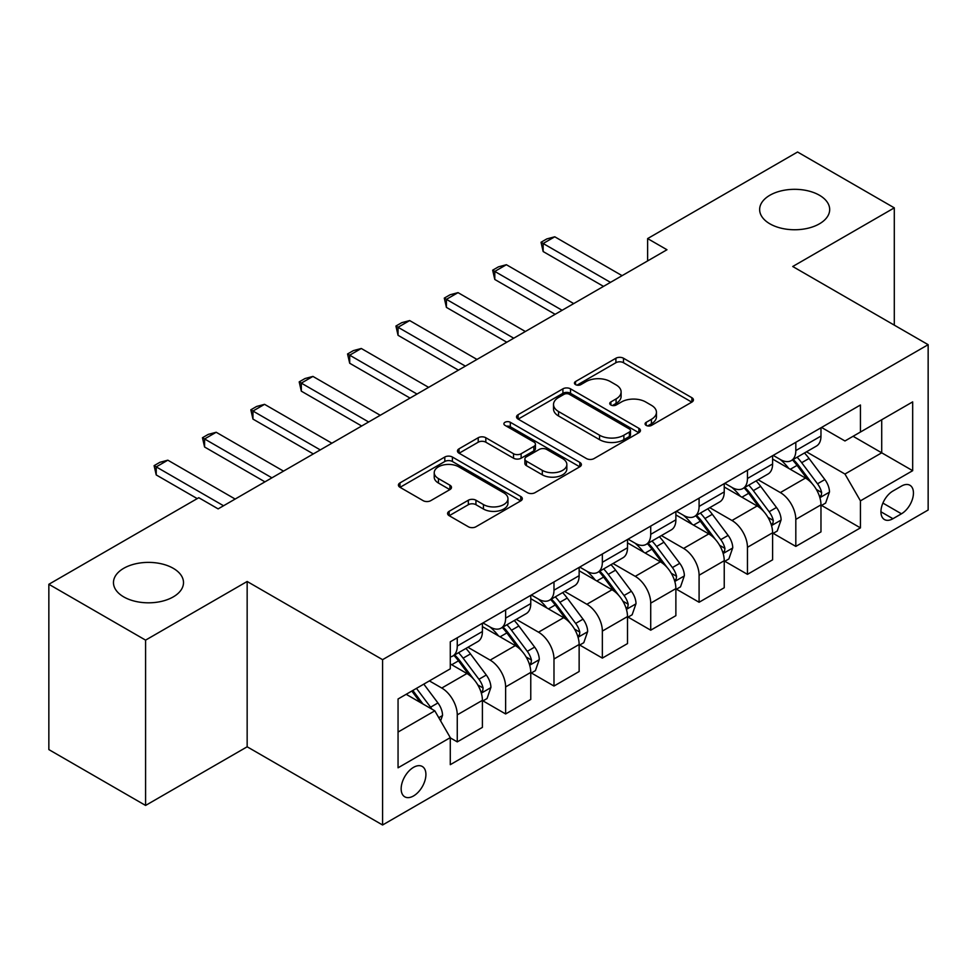 <?xml version="1.0" encoding="UTF-8"?>
<svg xmlns="http://www.w3.org/2000/svg" width="977" height="977" viewBox="0 0 977 977"><rect width="100%" height="100%" fill="white"/><g stroke="black" fill="none" stroke-linecap="round" stroke-linejoin="round"><path stroke-width="1.47" d="M646.188 425.398A3.761 2.174 0 0 0 651.5 425.398L691.863 402.097A5.373 3.102 0 0 0 693.426 399.911A5.373 3.102 0 0 0 691.863 397.712L623.497 358.241A5.373 3.102 0 0 0 615.901 358.241L575.538 381.543A3.761 2.174 0 0 0 574.439 383.082A3.761 2.174 0 0 0 575.538 384.62A3.761 2.174 0 0 0 580.863 384.62L586.078 381.604A17.183 9.929 0 0 1 610.393 381.604L616.084 384.889A17.183 9.929 0 0 1 621.116 391.911A17.183 9.929 0 0 1 616.084 398.921L610.869 401.938A3.761 2.174 0 0 0 609.758 403.477A3.761 2.174 0 0 0 610.869 405.003A3.761 2.174 0 0 0 616.182 405.003L621.409 401.987A17.183 9.929 0 0 1 645.712 401.987L651.403 405.284A17.183 9.929 0 0 1 656.446 412.294A17.183 9.929 0 0 1 651.403 419.316L646.188 422.333A3.761 2.174 0 0 0 645.089 423.859A3.761 2.174 0 0 0 646.188 425.398L646.188 422.333M173.247 568.309A35.025 20.224 0 0 0 135.082 563.924A35.025 20.224 0 0 0 113.466 582.597A35.025 20.224 0 0 0 123.725 596.898A35.025 20.224 0 0 0 161.889 601.282A35.025 20.224 0 0 0 183.505 582.597A35.025 20.224 0 0 0 173.247 568.309M819.422 195.241A35.025 20.224 0 0 0 781.258 190.857A35.025 20.224 0 0 0 759.642 209.542A35.025 20.224 0 0 0 769.9 223.831A35.025 20.224 0 0 0 808.064 228.215A35.025 20.224 0 0 0 829.681 209.542A35.025 20.224 0 0 0 819.422 195.241M413.527 795.95A17.513 10.112 120 0 0 424.971 780.513A17.513 10.112 120 0 0 422.284 766.481A17.513 10.112 120 0 0 413.527 767.348A17.513 10.112 120 0 0 402.097 782.785A17.513 10.112 120 0 0 404.771 796.817A17.513 10.112 120 0 0 413.527 795.95M449.164 511.301A5.373 3.102 0 0 0 447.588 513.499A5.373 3.102 0 0 0 449.164 515.685L468.349 526.762A5.373 3.102 0 0 0 475.946 526.762L520.753 500.883A5.373 3.102 0 0 0 522.329 498.697A5.373 3.102 0 0 0 520.753 496.499L452.4 457.028A5.373 3.102 0 0 0 444.804 457.028L399.984 482.907A5.373 3.102 0 0 0 398.408 485.093A5.373 3.102 0 0 0 399.984 487.291L423.151 500.664A5.373 3.102 0 0 0 430.747 500.664L449.921 489.587A5.373 3.102 0 0 0 451.496 487.401A5.373 3.102 0 0 0 449.921 485.203L438.441 478.571A14.362 8.292 0 0 1 434.228 472.709A14.362 8.292 0 0 1 443.094 465.04A14.362 8.292 0 0 1 458.75 466.847L503.766 492.823A14.362 8.292 0 0 1 507.967 498.697A14.362 8.292 0 0 1 499.1 506.355A14.362 8.292 0 0 1 483.444 504.559L475.946 500.224A5.373 3.102 0 0 0 468.349 500.224L449.164 511.301L449.164 515.685M247.157 581.486L145.585 640.13L48.85 584.283L48.85 749.591L145.585 805.439L247.157 746.794L382.581 824.991L382.581 659.67L247.157 581.486L247.157 746.794M894.297 325.146L894.297 207.857L792.726 266.501L928.15 344.686L382.581 659.67M894.297 207.857L797.562 152.009L647.629 238.583L647.629 260.92M48.85 584.283L198.783 497.708L218.127 508.883L666.973 249.746L647.629 238.583M586.469 458.567A5.373 3.102 0 0 0 594.065 458.567L638.873 432.689A5.373 3.102 0 0 0 640.448 430.503A5.373 3.102 0 0 0 638.873 428.305L570.507 388.834A5.373 3.102 0 0 0 562.911 388.834L518.103 414.712A5.373 3.102 0 0 0 516.528 416.898A5.373 3.102 0 0 0 518.103 419.096L586.469 458.567M506.501 426.216A3.761 2.174 0 0 1 510.312 426.741L510.312 422.272L579.813 462.402A5.373 3.102 0 0 1 581.388 464.6A5.373 3.102 0 0 1 579.813 466.786L535.005 492.664A5.373 3.102 0 0 1 527.409 492.664L459.043 453.194L459.043 448.809A5.373 3.102 0 0 0 457.468 450.995A5.373 3.102 0 0 0 459.043 453.194M459.043 448.809L478.217 437.733A5.373 3.102 0 0 1 485.813 437.733L513.536 453.743A5.373 3.102 0 0 0 521.132 453.743L533.857 446.391A5.373 3.102 0 0 0 535.433 444.205A5.373 3.102 0 0 0 533.857 442.007L504.999 425.349A3.761 2.174 0 0 1 503.9 423.81A3.761 2.174 0 0 1 506.22 421.808A3.761 2.174 0 0 1 510.312 422.272M901.453 486.094L892.941 491.016A16.963 9.794 120 0 0 881.852 505.964A16.963 9.794 120 0 0 884.454 519.556A16.963 9.794 120 0 0 892.941 518.714L901.453 513.804A16.963 9.794 120 0 0 912.53 498.856A16.963 9.794 120 0 0 909.929 485.264A16.963 9.794 120 0 0 901.453 486.094M382.581 824.991L928.15 510.006L928.15 344.686M821.547 427.462L844.958 440.969L860.432 432.042L860.432 405.003L450.287 641.804L450.287 668.83L398.054 698.995L398.054 767.8L450.287 737.635L450.287 764.673L860.432 527.873L860.432 500.847L844.958 474.04L806.489 451.826M860.432 432.042L912.677 401.877L912.677 470.682L860.432 500.847M145.585 640.13L145.585 805.439M853.08 436.279L881.718 452.815L881.718 419.756L912.677 401.877M844.958 474.04L881.718 452.815L912.677 470.682M398.054 732.054L434.814 710.829L406.176 694.305M450.287 737.867L457.26 741.885L457.26 714.859A21.885 12.64 -120 0 0 441.775 688.04L429.392 680.896M457.26 741.885L482.406 727.364L482.406 700.338A21.885 12.64 -120 0 0 466.933 673.519L450.287 663.92M482.992 700.888L505.622 713.955L505.622 686.929A21.885 12.64 -120 0 0 490.149 660.122L467.922 647.287M505.622 713.955L530.767 699.434L530.767 672.408A21.885 12.64 -120 0 0 515.294 645.602L482.406 626.611M531.354 672.97L553.983 686.037L553.983 658.999A21.885 12.64 -120 0 0 538.51 632.192L516.283 619.369M553.983 686.037L579.141 671.517L579.141 644.49A21.885 12.64 -120 0 0 563.656 617.672L530.767 598.693M579.715 645.04L602.357 658.107L602.357 631.081A21.885 12.64 -120 0 0 586.872 604.274L564.657 591.439M602.357 658.107L627.503 643.587L627.503 616.56A21.885 12.64 -120 0 0 612.029 589.754L579.141 570.763M628.089 617.122L650.719 630.189L650.719 603.151A21.885 12.64 -120 0 0 635.245 576.345L613.019 563.521M650.719 630.189L675.876 615.669L675.876 588.63A21.885 12.64 -120 0 0 660.391 561.824L627.503 542.846M676.45 589.192L699.092 602.259L699.092 575.233A21.885 12.64 -120 0 0 683.607 548.427L661.392 535.591M699.092 602.259L724.238 587.739L724.238 560.713A21.885 12.64 -120 0 0 708.765 533.906L675.876 514.916M724.812 561.274L747.454 574.342L747.454 547.303A21.885 12.64 -120 0 0 731.981 520.497L709.754 507.674M747.454 574.342L772.599 559.821L772.599 532.783A21.885 12.64 -120 0 0 757.126 505.976L724.238 486.998M773.186 533.344L795.815 546.412L795.815 519.385A21.885 12.64 -120 0 0 780.342 492.579L758.115 479.744M795.815 546.412L820.973 531.891L820.973 504.865A21.885 12.64 -120 0 0 805.488 478.058L772.599 459.068M773.186 455.38L780.342 459.52A21.885 12.64 -120 0 0 791.285 460.594A21.885 12.64 -120 0 0 795.815 450.58L795.815 442.312M724.812 483.31L731.981 487.438A21.885 12.64 -120 0 0 742.923 488.524A21.885 12.64 -120 0 0 747.454 478.498L747.454 470.242M676.45 511.227L683.607 515.367A21.885 12.64 -120 0 0 694.549 516.442A21.885 12.64 -120 0 0 699.092 506.428L699.092 498.16M628.089 539.157L635.245 543.285A21.885 12.64 -120 0 0 646.188 544.372A21.885 12.64 -120 0 0 650.719 534.346L650.719 526.09M579.715 567.075L586.872 571.215A21.885 12.64 -120 0 0 597.826 572.29A21.885 12.64 -120 0 0 602.357 562.276L602.357 554.008M531.354 595.005L538.51 599.133A21.885 12.64 -120 0 0 549.453 600.22A21.885 12.64 -120 0 0 553.983 590.193L553.983 581.938M482.98 622.923L490.149 627.063A21.885 12.64 -120 0 0 501.091 628.138A21.885 12.64 -120 0 0 505.622 618.123L505.622 609.856M821.547 505.427L860.432 527.873M791.285 460.594L816.442 446.074A21.885 12.64 -120 0 0 820.973 436.06L820.973 427.792M742.923 488.524L768.069 474.004A21.885 12.64 -120 0 0 772.599 463.977L772.599 455.722M694.549 516.442L719.707 501.922A21.885 12.64 -120 0 0 724.238 491.907L724.238 483.639M646.188 544.372L671.333 529.852A21.885 12.64 -120 0 0 675.876 519.825L675.876 511.569M597.826 572.29L622.972 557.769A21.885 12.64 -120 0 0 627.503 547.755L627.503 539.487M549.453 600.22L574.61 585.699A21.885 12.64 -120 0 0 579.141 575.673L579.141 567.417M501.091 628.138L526.237 613.617A21.885 12.64 -120 0 0 530.767 603.603L530.767 595.335M450.287 656.947A21.885 12.64 -120 0 0 452.717 656.068L477.875 641.547A21.885 12.64 -120 0 0 482.406 631.521L482.406 623.265M452.717 656.068A21.885 12.64 -120 0 0 457.26 646.041L457.26 637.786M434.814 710.829L450.287 737.635M647.69 425.935L651.403 423.786A17.183 9.929 0 0 0 656.446 416.764L656.446 412.294M621.116 391.911L621.116 396.369A17.183 9.929 0 0 1 616.084 403.391L612.371 405.54M691.789 402.145L623.497 362.711A5.373 3.102 0 0 0 615.901 362.711L577.041 385.146M638.799 432.726L570.507 393.304A5.373 3.102 0 0 0 562.911 393.304L518.176 419.133M629.383 432.029A3.761 2.174 0 0 0 630.483 430.503A3.761 2.174 0 0 0 629.383 428.964L569.371 394.317A3.761 2.174 0 0 0 564.059 394.317L558.551 397.492A17.183 9.929 0 0 0 553.519 404.515A17.183 9.929 0 0 0 558.551 411.525L599.56 435.217A17.183 9.929 0 0 0 623.876 435.217L629.383 432.029L629.383 436.499A3.761 2.174 0 0 0 630.483 434.96L630.483 430.503M553.519 404.515L553.519 408.984A17.183 9.929 0 0 0 558.551 415.994L558.551 411.525M629.383 436.499L623.876 439.674A17.183 9.929 0 0 1 599.56 439.674L558.551 415.994M459.117 453.23L478.217 442.202L478.217 437.733M535.433 444.205L535.433 448.675A5.373 3.102 0 0 1 533.857 450.861L521.132 458.213A5.373 3.102 0 0 1 513.536 458.213L485.813 442.202A5.373 3.102 0 0 0 478.217 442.202M510.312 426.741L579.74 466.823M542.308 470.352A14.362 8.292 0 0 0 557.965 472.147A14.362 8.292 0 0 0 566.843 464.49A14.362 8.292 0 0 0 562.63 458.616L546.778 449.469A5.373 3.102 0 0 0 539.182 449.469L526.456 456.809A5.373 3.102 0 0 0 524.881 459.007A5.373 3.102 0 0 0 526.456 461.193L542.308 470.352L542.308 474.822A14.362 8.292 0 0 0 557.965 476.617A14.362 8.292 0 0 0 566.843 468.948L566.843 464.49M524.881 459.007L524.881 463.477A5.373 3.102 0 0 0 526.456 465.663L526.456 461.193M542.308 474.822L526.456 465.663M507.967 498.697L507.967 503.155A14.362 8.292 0 0 1 499.1 510.824A14.362 8.292 0 0 1 483.444 509.029L475.946 504.694A5.373 3.102 0 0 0 468.349 504.694L449.237 515.722M434.228 472.709L434.228 477.179A14.362 8.292 0 0 0 438.441 483.041L438.441 478.571M449.86 489.636L438.441 483.041M520.692 500.92L452.4 461.498A5.373 3.102 0 0 0 444.804 461.498L400.057 487.328M820.973 505.756L825.614 503.082L829.485 491.907A14.496 8.378 -120 0 0 824.857 479.56L809.041 458.457A41.864 24.169 -120 0 0 804.474 452.986M788.757 468.386A41.864 24.169 -120 0 0 780.183 459.422M819.654 496.878L821.339 495.058L821.657 492.53A14.496 8.378 -120 0 0 817.505 483.798L801.69 462.695A41.864 24.169 -120 0 0 797.122 457.224M793.226 459.483A34.745 20.065 60 0 1 798.93 465.968L812.314 483.823M792.481 459.911A41.864 24.169 60 0 1 797.049 465.382L807.564 479.414M610.478 282.365L543.151 243.493L543.151 251.541L541.026 242.259L546.827 238.913L554.765 236.788L622.093 275.661M603.517 286.383L543.151 251.541M554.765 236.788L543.151 243.493L541.026 242.259M772.599 533.686L777.252 531L781.111 519.825A14.496 8.378 -120 0 0 776.483 507.478L760.68 486.375A41.864 24.169 -120 0 0 756.113 480.904M740.383 496.316A41.864 24.169 -120 0 0 731.822 487.352M771.28 524.796L772.966 522.976L773.283 520.448A14.496 8.378 -120 0 0 769.131 511.728L753.328 490.625A41.864 24.169 -120 0 0 748.761 485.154M744.865 487.401A34.745 20.065 60 0 1 750.568 493.886L763.941 511.74M744.12 487.828A41.864 24.169 60 0 1 748.687 493.3L759.19 507.332M724.238 561.604L728.879 558.929L732.75 547.755A14.496 8.378 -120 0 0 728.121 535.408L712.306 514.305A41.864 24.169 -120 0 0 707.739 508.834M692.021 524.234A41.864 24.169 -120 0 0 683.448 515.27M722.919 552.726L724.604 550.906L724.922 548.378A14.496 8.378 -120 0 0 720.77 539.646L704.954 518.543A41.864 24.169 -120 0 0 700.387 513.072M696.491 515.331A34.745 20.065 60 0 1 702.194 521.816L715.579 539.67M695.746 515.758A41.864 24.169 60 0 1 700.314 521.23L710.829 535.262M675.876 589.534L680.517 586.847L684.376 575.673A14.496 8.378 -120 0 0 679.76 563.326L663.945 542.223A41.864 24.169 -120 0 0 659.377 536.752M643.648 552.164A41.864 24.169 -120 0 0 635.087 543.2M674.545 580.643L676.231 578.824L676.548 576.296A14.496 8.378 -120 0 0 672.408 567.576L656.593 546.473A41.864 24.169 -120 0 0 652.025 541.002M648.13 543.249A34.745 20.065 60 0 1 653.833 549.733L667.218 567.588M647.385 543.676A41.864 24.169 60 0 1 651.952 549.147L662.455 563.179M562.117 310.283L494.789 271.423L494.789 279.459L492.664 270.189L498.465 266.843L506.391 264.718L573.719 303.591M555.144 314.313L494.789 279.459M506.391 264.718L494.789 271.423L492.664 270.189M513.743 338.213L446.416 299.341L446.416 307.389L444.291 298.107L450.092 294.761L458.03 292.636L525.357 331.508M506.782 342.231L446.416 307.389M458.03 292.636L446.416 299.341L444.291 298.107M465.382 366.131L398.054 327.271L398.054 335.306L395.929 326.037L401.73 322.691L409.668 320.566L476.984 359.438M458.421 370.161L398.054 335.306M409.668 320.566L398.054 327.271L395.929 326.037M627.503 617.452L632.143 614.777L636.015 603.603A14.496 8.378 -120 0 0 631.386 591.256L615.583 570.153A41.864 24.169 -120 0 0 611.016 564.682M595.286 580.094A41.864 24.169 -120 0 0 586.713 571.118M626.184 608.573L627.869 606.754L628.187 604.226A14.496 8.378 -120 0 0 624.034 595.494L608.231 574.391A41.864 24.169 -120 0 0 603.664 568.919M599.768 571.179A34.745 20.065 60 0 1 605.471 577.663L618.844 595.518M599.011 571.606A41.864 24.169 60 0 1 603.578 577.077L614.093 591.109M417.02 394.061L349.693 355.188L349.693 363.236L347.556 353.967L353.369 350.609L361.295 348.484L428.622 387.356M410.047 398.079L349.693 363.236M361.295 348.484L349.693 355.188L347.556 353.967M579.141 645.382L583.782 642.695L587.653 631.521A14.496 8.378 -120 0 0 583.025 619.174L567.21 598.071A41.864 24.169 -120 0 0 562.642 592.599M546.925 608.012A41.864 24.169 -120 0 0 538.351 599.048M577.822 636.491L579.508 634.671L579.825 632.143A14.496 8.378 -120 0 0 575.673 623.424L559.858 602.32A41.864 24.169 -120 0 0 555.29 596.849M551.394 599.096A34.745 20.065 60 0 1 557.098 605.581L570.483 623.436M550.649 599.524A41.864 24.169 60 0 1 555.217 604.995L565.732 619.027M530.767 673.3L535.42 670.625L539.28 659.451A14.496 8.378 -120 0 0 534.651 647.104L518.848 626.001A41.864 24.169 -120 0 0 514.281 620.529M498.551 635.942A41.864 24.169 -120 0 0 489.99 626.965M529.449 664.421L531.134 662.601L531.451 660.073A14.496 8.378 -120 0 0 527.299 651.341L511.496 630.238A41.864 24.169 -120 0 0 506.929 624.767M503.033 627.026A34.745 20.065 60 0 1 508.736 633.511L522.109 651.366M502.288 627.454A41.864 24.169 60 0 1 506.855 632.925L517.358 646.957M482.406 701.23L487.047 698.543L490.918 687.381A14.496 8.378 -120 0 0 486.29 675.022L470.474 653.918A41.864 24.169 -120 0 0 465.907 648.447M481.087 692.339L482.772 690.519L483.09 687.991A14.496 8.378 -120 0 0 478.938 679.271L463.122 658.168A41.864 24.169 -120 0 0 458.555 652.697M454.659 654.944A34.745 20.065 60 0 1 460.362 661.429L473.747 679.296M453.914 655.372A41.864 24.169 60 0 1 458.482 660.843L468.997 674.875M368.647 421.979L301.319 383.118L301.319 391.154L299.194 381.885L304.995 378.539L312.933 376.414L380.261 415.286M361.685 426.009L301.319 391.154M312.933 376.414L301.319 383.118L299.194 381.885M320.285 449.908L252.958 411.036L252.958 419.084L250.833 409.815L256.633 406.456L264.559 404.331L331.887 443.204M313.312 453.926L252.958 419.084M264.559 404.331L252.958 411.036L250.833 409.815M271.911 477.826L204.584 438.966L204.584 447.002L202.459 437.733L208.26 434.386L216.198 432.261L283.525 471.134M264.95 481.856L204.584 447.002M216.198 432.261L204.584 438.966L202.459 437.733M440.615 720.879L442.544 715.298A14.496 8.378 -120 0 0 437.928 702.952L423.81 684.12M431.895 709.143A14.496 8.378 -120 0 0 430.576 707.189L416.458 688.358M412.831 690.458L422.968 703.99M411.818 691.044L420.415 702.524M223.55 505.756L156.222 466.884L156.222 474.932L154.097 465.663L159.898 462.304L167.836 460.179L235.152 499.052M197.232 498.612L156.222 474.932M167.836 460.179L156.222 466.884L154.097 465.663M441.775 688.04L466.933 673.519M490.149 660.122L515.294 645.602M538.51 632.192L563.656 617.672M586.872 604.274L612.029 589.754M635.245 576.345L660.391 561.824M683.607 548.427L708.765 533.906M731.981 520.497L757.126 505.976M780.342 492.579L805.488 478.058M795.815 450.58L820.973 436.06M795.815 519.385L820.973 504.865M747.454 547.303L772.599 532.783M747.454 478.498L772.599 463.977M699.092 575.233L724.238 560.713M699.092 506.428L724.238 491.907M650.719 603.151L675.876 588.63M650.719 534.346L675.876 519.825M602.357 631.081L627.503 616.56M602.357 562.276L627.503 547.755M553.983 658.999L579.141 644.49M553.983 590.193L579.141 575.673M505.622 686.929L530.767 672.408M505.622 618.123L530.767 603.603M457.26 714.859L482.406 700.338M457.26 646.041L482.406 631.521M882.903 503.082L901.453 513.804M880.949 511.789L892.941 518.714M651.403 423.786L651.403 419.316M610.869 405.003L610.869 401.938M616.084 403.391L616.084 398.921M575.538 384.62L575.538 381.543M615.901 362.711L615.901 358.241M623.497 362.711L623.497 358.241M691.863 402.097L691.863 397.712M518.103 419.096L518.103 414.712M562.911 393.304L562.911 388.834M570.507 393.304L570.507 388.834M638.873 432.689L638.873 428.305M599.56 439.674L599.56 435.217M623.876 439.674L623.876 435.217M485.813 442.202L485.813 437.733M513.536 458.213L513.536 453.743M521.132 458.213L521.132 453.743M533.857 450.861L533.857 446.391M579.813 466.786L579.813 462.402M468.349 504.694L468.349 500.224M475.946 504.694L475.946 500.224M483.444 509.029L483.444 504.559M449.921 489.587L449.921 485.203M399.984 487.291L399.984 482.907M444.804 461.498L444.804 457.028M452.4 461.498L452.4 457.028M520.753 500.883L520.753 496.499M819.886 497.672L829.388 492.188M801.69 462.695L809.041 458.457M790.295 469.278L797.049 465.382M817.505 483.798L824.857 479.56M816.357 489.465L821.657 492.53M771.525 525.589L781.014 520.106M753.328 490.625L760.68 486.375M741.922 497.208L748.687 493.3M769.131 511.728L776.483 507.478M767.983 517.395L773.283 520.448M723.151 553.519L732.652 548.036M704.954 518.543L712.306 514.305M693.56 525.125L700.314 521.23M720.77 539.646L728.121 535.408M719.622 545.313L724.922 548.378M674.789 581.437L684.291 575.954M656.593 546.473L663.945 542.223M645.199 553.055L651.952 549.147M672.408 567.576L679.76 563.326M671.26 573.243L676.548 576.296M626.416 609.367L635.917 603.884M608.231 574.391L615.583 570.153M596.825 580.973L603.578 577.077M624.034 595.494L631.386 591.256M622.886 601.16L628.187 604.226M578.054 637.285L587.556 631.801M559.858 602.32L567.21 598.071M548.463 608.903L555.217 604.995M575.673 623.424L583.025 619.174M574.525 629.09L579.825 632.143M529.693 665.215L539.182 659.731M511.496 630.238L518.848 626.001M500.09 636.821L506.855 632.925M527.299 651.341L534.651 647.104M526.151 657.008L531.451 660.073M481.319 693.145L490.82 687.649M463.122 658.168L470.474 653.918M451.728 664.751L458.482 660.843M478.938 679.271L486.29 675.022M477.79 684.938L483.09 687.991M438.783 717.704L442.459 715.579M430.576 707.189L437.928 702.952"/></g></svg>
